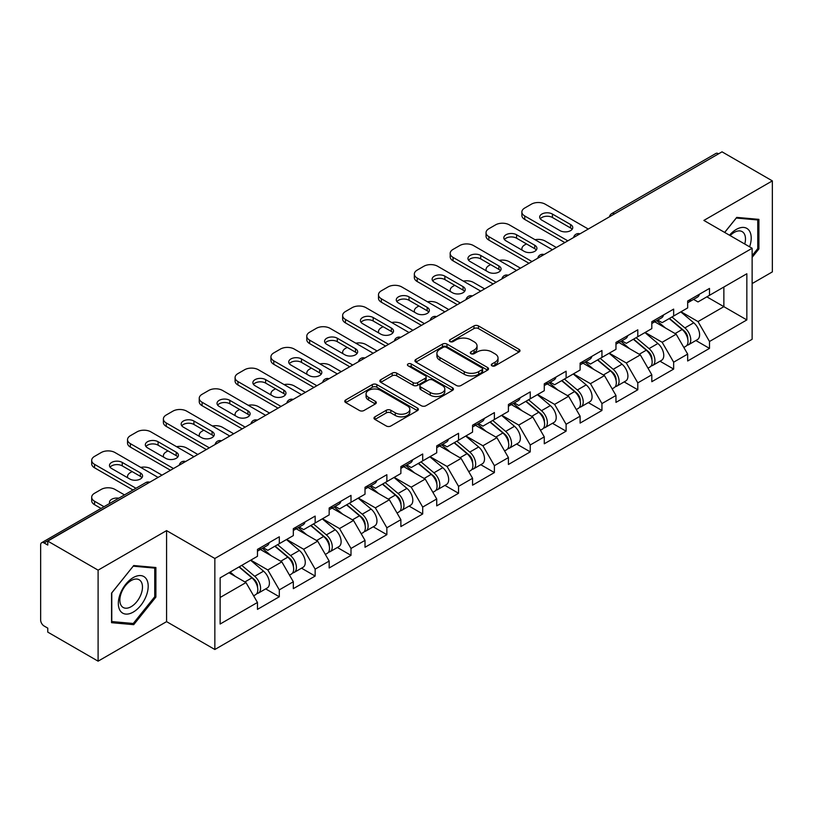 <?xml version="1.0" encoding="UTF-8"?>
<svg xmlns="http://www.w3.org/2000/svg" width="813" height="813" viewBox="0 0 813 813"><rect width="100%" height="100%" fill="white"/><g stroke="black" fill="none" stroke-linecap="round" stroke-linejoin="round"><path stroke-width="1.22" d="M491.936 365.809A2.236 1.291 0 0 0 495.097 365.809L519.06 351.968A3.191 1.839 0 0 0 519.995 350.667A3.191 1.839 0 0 0 519.06 349.366L478.461 325.922A3.191 1.839 0 0 0 473.949 325.922L449.985 339.763A2.236 1.291 0 0 0 449.325 340.667A2.236 1.291 0 0 0 449.985 341.582A2.236 1.291 0 0 0 453.136 341.582L456.245 339.793A10.203 5.894 0 0 1 470.676 339.793L474.06 341.745A10.203 5.894 0 0 1 477.048 345.911A10.203 5.894 0 0 1 474.06 350.078L470.961 351.866A2.236 1.291 0 0 0 470.31 352.781A2.236 1.291 0 0 0 470.961 353.696A2.236 1.291 0 0 0 474.121 353.696L477.221 351.907A10.203 5.894 0 0 1 491.652 351.907L495.036 353.858A10.203 5.894 0 0 1 498.034 358.025A10.203 5.894 0 0 1 495.036 362.192L491.936 363.98A2.236 1.291 0 0 0 491.286 364.895A2.236 1.291 0 0 0 491.936 365.809L491.936 363.98M374.925 416.825A3.191 1.839 0 0 0 373.99 418.126A3.191 1.839 0 0 0 374.925 419.427L386.317 426.002A3.191 1.839 0 0 0 390.829 426.002L417.445 410.636A3.191 1.839 0 0 0 418.38 409.335A3.191 1.839 0 0 0 417.445 408.035L376.836 384.59A3.191 1.839 0 0 0 372.334 384.59L345.708 399.955A3.191 1.839 0 0 0 344.773 401.266A3.191 1.839 0 0 0 345.708 402.567L359.468 410.504A3.191 1.839 0 0 0 363.98 410.504L375.372 403.929A3.191 1.839 0 0 0 376.307 402.628A3.191 1.839 0 0 0 375.372 401.327L368.553 397.384A8.537 4.929 0 0 1 366.053 393.899A8.537 4.929 0 0 1 371.317 389.356A8.537 4.929 0 0 1 380.616 390.423L407.354 405.85A8.537 4.929 0 0 1 409.843 409.335A8.537 4.929 0 0 1 404.579 413.888A8.537 4.929 0 0 1 395.281 412.821L390.829 410.25A3.191 1.839 0 0 0 386.317 410.25L374.925 416.825L374.925 419.427M166.584 530.615L98.099 570.157L47.774 541.102L722.025 151.828L772.35 180.882L703.865 220.425L752.127 248.28L214.845 558.48L166.584 530.615L166.584 621.64L214.845 649.496L214.845 558.48M456.469 385.504A3.191 1.839 0 0 0 460.981 385.504L487.597 370.139A3.191 1.839 0 0 0 488.532 368.838A3.191 1.839 0 0 0 487.597 367.527L446.998 344.092A3.191 1.839 0 0 0 442.485 344.092L415.86 359.458A3.191 1.839 0 0 0 414.925 360.759A3.191 1.839 0 0 0 415.86 362.059L456.469 385.504M408.969 366.287A2.236 1.291 0 0 1 411.236 366.602L411.236 363.95L452.516 387.781A3.191 1.839 0 0 1 453.451 389.081A3.191 1.839 0 0 1 452.516 390.382L425.9 405.758A3.191 1.839 0 0 1 421.388 405.758L380.789 382.313L380.789 379.712A3.191 1.839 0 0 0 379.854 381.012A3.191 1.839 0 0 0 380.789 382.313M380.789 379.712L392.181 373.137A3.191 1.839 0 0 1 396.693 373.137L413.156 382.638A3.191 1.839 0 0 0 417.669 382.638L425.229 378.279A3.191 1.839 0 0 0 426.164 376.978A3.191 1.839 0 0 0 425.229 375.667L408.085 365.769A2.236 1.291 0 0 1 407.425 364.864A2.236 1.291 0 0 1 408.807 363.675A2.236 1.291 0 0 1 411.236 363.95M214.845 649.496L752.127 339.295L752.127 248.28M265.668 588.886L279.306 596.762L279.306 589.862L267.812 569.954L250.811 560.137M279.306 596.762L257.467 609.364L257.467 602.463L220.13 624.028L220.13 577.85L257.467 556.295L257.467 549.395L279.306 536.783L279.306 543.684L293.32 535.594L293.32 528.694L315.149 516.092L315.149 522.993L329.174 514.893L329.174 507.993L351.003 495.391L351.003 502.292L365.017 494.202L365.017 487.302L386.856 474.701L386.856 481.591L400.87 473.501L400.87 466.601L422.699 454L422.699 460.9L436.723 452.8L436.723 445.9L458.552 433.299L458.552 440.199L472.566 432.11L472.566 425.209L494.395 412.608L494.395 419.498L508.42 411.408L508.42 404.508L530.249 391.907L530.249 398.807L544.273 390.707L544.273 383.807L566.102 371.206L566.102 378.106L580.116 370.017L580.116 363.116L601.945 350.515L601.945 357.405L615.969 349.316L615.969 342.415L637.799 329.814L637.799 336.714L651.813 328.615L651.813 321.714L673.652 309.113L673.652 316.013L687.666 307.924L687.666 301.023L709.495 288.422L709.495 295.312L746.842 273.757L746.842 319.926L709.495 341.49L698.011 321.582L680.999 311.765M695.867 340.515L709.495 348.391L709.495 341.49M709.495 348.391L687.666 360.992L687.666 354.092L673.652 362.181L662.158 342.283L645.156 332.466M660.014 361.216L673.652 369.082L673.652 362.181M673.652 369.082L651.813 381.693L651.813 374.793L637.799 382.882L626.305 362.984L609.303 353.167M624.16 381.907L637.799 389.783L637.799 382.882M637.799 389.783L615.969 402.384L615.969 395.484L601.945 403.583L590.462 383.675L573.45 373.858M588.317 402.608L601.945 410.484L601.945 403.583M601.945 410.484L580.116 423.085L580.116 416.185L566.102 424.274L554.608 404.376L537.606 394.559M552.464 423.309L566.102 431.175L566.102 424.274M566.102 431.175L544.273 443.786L544.273 436.886L530.249 444.975L518.755 425.077L501.753 415.26M516.611 444L530.249 451.876L530.249 444.975M530.249 451.876L508.42 464.477L508.42 457.577L494.395 465.676L482.912 445.768L465.9 435.951M480.768 464.701L494.395 472.577L494.395 465.676M494.395 472.577L472.566 485.178L472.566 478.278L458.552 486.367L447.059 466.469L430.057 456.652M444.914 485.402L458.552 493.267L458.552 486.367M458.552 493.267L436.723 505.879L436.723 498.979L422.699 507.068L411.215 487.17L394.203 477.353M409.071 506.093L422.699 513.968L422.699 507.068M422.699 513.968L400.87 526.57L400.87 519.67L386.856 527.769L375.362 507.861L358.36 498.044M373.218 526.794L386.856 534.669L386.856 527.769M386.856 534.669L365.017 547.271L365.017 540.371L351.003 548.46L339.509 528.562L322.507 518.745M337.365 547.495L351.003 555.36L351.003 548.46M351.003 555.36L329.174 567.972L329.174 561.072L315.149 569.161L303.666 549.263L286.654 539.446M301.521 568.185L315.149 576.061L315.149 569.161M315.149 576.061L293.32 588.663L293.32 581.762L279.306 589.862M263.371 547.759L267.812 550.32L279.306 543.684M267.812 569.954L281.826 561.864L260.384 549.486M293.32 581.762L281.826 561.864M299.225 527.058L303.666 529.629L315.149 522.993M303.666 549.263L317.68 541.163L296.237 528.785M329.174 561.072L317.68 541.163M335.068 506.357L339.509 508.928L351.003 502.292M339.509 528.562L353.533 520.472L332.08 508.084M365.017 540.371L353.533 520.472M370.921 485.666L375.362 488.227L386.856 481.591M375.362 507.861L389.376 499.771L367.933 487.394M400.87 519.67L389.376 499.771M406.764 464.965L411.215 467.536L422.699 460.9M411.215 487.17L425.229 479.07L403.776 466.692M436.723 498.979L425.229 479.07M442.618 444.264L447.059 446.835L458.552 440.199M447.059 466.469L461.083 458.38L439.63 445.991M472.566 478.278L461.083 458.38M478.471 423.573L482.912 426.134L494.395 419.498M482.912 445.768L496.926 437.679L475.483 425.301M508.42 457.577L496.926 437.679M514.314 402.872L518.755 405.443L530.249 398.807M518.755 425.077L532.779 416.978L511.326 404.6M544.273 436.886L532.779 416.978M550.167 382.171L554.608 384.742L566.102 378.106M554.608 404.376L568.633 396.287L547.179 383.899M580.116 416.185L568.633 396.287M586.021 361.48L590.462 364.041L601.945 357.405M590.462 383.675L604.476 375.586L583.033 363.208M615.969 395.484L604.476 375.586M621.864 340.779L626.305 343.35L637.799 336.714M626.305 362.984L640.329 354.885L618.876 342.507M651.813 374.793L640.329 354.885M657.717 320.088L662.158 322.649L673.652 316.013M662.158 342.283L676.172 334.194L654.729 321.806M687.666 354.092L676.172 334.194M718.58 153.82L614.476 213.921M613.002 214.764A4.878 2.815 120 0 1 614.242 213.789A4.878 2.815 60 0 0 611.803 213.545L715.907 153.444A4.878 2.815 60 0 1 718.346 153.687M693.57 299.387L698.011 301.948L709.495 295.312M698.011 321.582L723.865 306.664L723.865 287.019L746.842 273.757M706.853 296.847L746.842 319.926M752.127 283.574L772.35 271.898L772.35 180.882M98.099 570.157L98.099 661.172L47.774 632.118L47.774 628.134L44.095 626.01A4.878 2.815 -120 0 1 40.65 620.045L40.65 544.944A4.878 2.815 -120 0 1 41.656 542.718A4.878 2.815 -120 0 1 44.095 542.962L47.774 545.076L47.774 541.102M98.099 661.172L166.584 621.64M220.13 597.484L245.983 582.565L228.971 572.748M257.467 602.463L245.983 582.565M752.127 257.375L758.905 248.941L758.905 219.368L736.73 217.386L724.647 232.416M155.893 567.515L133.718 565.533L111.544 593.124L111.544 622.687L133.718 624.669L155.893 597.077L155.893 567.515M492.83 366.124L495.036 364.844A10.203 5.894 0 0 0 498.034 360.677L498.034 358.025M477.048 345.911L477.048 348.564A10.203 5.894 0 0 1 474.06 352.73L471.855 354.011M519.019 351.999L478.461 328.574A3.191 1.839 0 0 0 473.949 328.574L450.869 341.897M487.556 370.159L446.998 346.745A3.191 1.839 0 0 0 442.485 346.745L415.91 362.09M481.957 369.742A2.236 1.291 0 0 0 482.607 368.838A2.236 1.291 0 0 0 481.957 367.923L446.317 347.344A2.236 1.291 0 0 0 443.156 347.344L439.884 349.234A10.203 5.894 0 0 0 436.896 353.401A10.203 5.894 0 0 0 439.884 357.568L464.253 371.632A10.203 5.894 0 0 0 478.684 371.632L481.957 369.742L481.957 372.395A2.236 1.291 0 0 0 482.607 371.49L482.607 368.838M436.896 353.401L436.896 356.053A10.203 5.894 0 0 0 439.884 360.22L439.884 357.568M481.957 372.395L478.684 374.285A10.203 5.894 0 0 1 464.253 374.285L439.884 360.22M380.83 382.334L392.181 375.789L392.181 373.137M426.164 376.978L426.164 379.63A3.191 1.839 0 0 1 425.229 380.931L417.669 385.291A3.191 1.839 0 0 1 413.156 385.291L396.693 375.789A3.191 1.839 0 0 0 392.181 375.789M411.236 366.602L452.475 390.413M430.24 392.506A8.537 4.929 0 0 0 439.548 393.573A8.537 4.929 0 0 0 444.813 389.021A8.537 4.929 0 0 0 442.313 385.535L432.892 380.098A3.191 1.839 0 0 0 428.38 380.098L420.829 384.458A3.191 1.839 0 0 0 419.894 385.769A3.191 1.839 0 0 0 420.829 387.069L430.24 392.506L430.24 395.159A8.537 4.929 0 0 0 439.548 396.226A8.537 4.929 0 0 0 444.813 391.673L444.813 389.021M419.894 385.769L419.894 388.421A3.191 1.839 0 0 0 420.829 389.722L420.829 387.069M430.24 395.159L420.829 389.722M409.843 409.335L409.843 411.988A8.537 4.929 0 0 1 404.579 416.541A8.537 4.929 0 0 1 395.281 415.473L390.829 412.902A3.191 1.839 0 0 0 386.317 412.902L374.966 419.457M366.053 393.899L366.053 396.561A8.537 4.929 0 0 0 368.553 400.037L368.553 397.384M375.332 403.959L368.553 400.037M417.404 410.667L376.836 387.242A3.191 1.839 0 0 0 372.334 387.242L345.759 402.587M757.757 248.27L758.905 248.941M154.744 596.417L155.893 597.077M131.381 623.317L133.718 624.669M684.932 331.552L683.327 330.627M686.985 345.22A10.721 6.189 -120 0 0 688.55 344.742A10.721 6.189 -120 0 0 690.471 337.243A10.721 6.189 -120 0 0 684.892 327.903L671.955 316.989M688.55 344.742L697.391 339.631A10.721 6.189 -120 0 0 699.322 332.141A10.721 6.189 -120 0 0 693.733 322.791L680.806 311.887M669.465 318.432L684.221 330.881A6.504 3.75 60 0 1 687.727 338.889M556.336 247.487L545.188 241.055A9.746 5.63 0 0 0 535.066 239.723M526.458 243.9L524.731 244.896A9.746 5.63 0 0 0 521.875 248.88A9.746 5.63 0 0 0 522.139 250.17M683.835 347.456L685.786 346.328A10.721 6.189 -120 0 0 687.717 338.838A10.721 6.189 -120 0 0 682.127 329.499L669.201 318.584M665.471 328.005L656.741 320.647M540.289 218.829A7.48 4.319 180 0 1 552.423 217.498L570.584 227.986A7.48 4.319 180 0 1 572.149 229.307M564.832 242.579L524.731 219.429A9.746 5.63 180 0 1 521.875 215.445L521.875 212A9.746 5.63 0 0 0 524.731 215.973L524.731 219.429M690.542 299.357A10.721 6.189 60 0 1 688.55 302.284A10.721 6.189 60 0 1 687.666 302.649M699.393 294.255A10.721 6.189 60 0 1 697.391 297.172L688.55 302.284M521.875 212A9.746 5.63 0 0 1 524.731 208.016L531.397 204.165A9.746 5.63 0 0 1 545.188 204.165L588.277 229.042M567.82 240.851L524.731 215.973M552.423 214.053L570.584 224.53A7.48 4.319 180 0 1 572.769 227.589A7.48 4.319 180 0 1 568.155 231.573A7.48 4.319 180 0 1 560.015 230.638L541.854 220.15A7.48 4.319 180 0 1 539.669 217.101A7.48 4.319 180 0 1 544.283 213.118A7.48 4.319 180 0 1 552.423 214.053L552.423 217.498M749.586 246.817A21.128 12.195 120 0 0 736.273 229.439A21.128 12.195 120 0 0 729.505 235.221M744.749 244.022A15.996 9.238 120 0 0 742.178 231.634A15.996 9.238 120 0 0 734.18 232.427A15.996 9.238 120 0 0 730.155 235.597M724.698 232.447L736.273 218.047L757.757 219.957L757.757 248.605L752.127 255.617M756.334 219.134L757.757 219.957M120.324 610.929A21.128 12.195 120 0 0 140.73 605.461A21.128 12.195 120 0 0 146.198 578.744A21.128 12.195 120 0 0 125.791 584.212A21.128 12.195 120 0 0 120.324 610.929M121.371 605.807A15.996 9.238 120 0 0 123.17 607.474A15.996 9.238 120 0 0 138.047 600.014A15.996 9.238 120 0 0 140.964 581.437A15.996 9.238 120 0 0 139.165 579.771A15.996 9.238 120 0 0 124.277 587.24A15.996 9.238 120 0 0 121.371 605.807M133.261 566.183L154.744 568.104L154.744 596.752L133.261 623.48L111.777 621.569L111.777 592.911L133.22 566.163M153.322 567.281L154.744 568.104M649.079 352.253L647.473 351.318M651.142 365.921A10.721 6.189 -120 0 0 652.697 365.433A10.721 6.189 -120 0 0 654.628 357.944A10.721 6.189 -120 0 0 649.038 348.604L636.112 337.69M652.697 365.433L661.548 360.332A10.721 6.189 -120 0 0 663.469 352.832A10.721 6.189 -120 0 0 657.89 343.493L644.953 332.578M633.612 339.123L648.368 351.572A6.504 3.75 60 0 1 651.874 359.58M520.483 268.188L509.334 261.745A9.746 5.63 0 0 0 499.223 260.414M490.605 264.601L488.887 265.597A9.746 5.63 0 0 0 486.032 269.581A9.746 5.63 0 0 0 486.286 270.861M647.991 368.157L649.943 367.029A10.721 6.189 -120 0 0 651.863 359.539A10.721 6.189 -120 0 0 646.284 350.19L633.347 339.285M629.618 348.706L620.888 341.348M613.236 372.943L611.62 372.019M615.289 386.622A10.721 6.189 -120 0 0 616.854 386.134A10.721 6.189 -120 0 0 618.774 378.645A10.721 6.189 -120 0 0 613.195 369.295L600.258 358.391M616.854 386.134L625.695 381.023A10.721 6.189 -120 0 0 627.626 373.533A10.721 6.189 -120 0 0 622.036 364.194L609.1 353.279M597.768 359.824L612.524 372.273A6.504 3.75 60 0 1 616.03 380.281M484.629 288.879L473.491 282.446A9.746 5.63 0 0 0 463.369 281.115M454.762 285.302L453.034 286.298A9.746 5.63 0 0 0 450.178 290.271A9.746 5.63 0 0 0 450.443 291.562M612.138 388.858L614.089 387.73A10.721 6.189 -120 0 0 616.02 380.23A10.721 6.189 -120 0 0 610.431 370.891L597.504 359.976M593.775 369.407L585.045 362.039M577.382 393.644L575.777 392.72M579.435 407.313A10.721 6.189 -120 0 0 581 406.835A10.721 6.189 -120 0 0 582.931 399.335A10.721 6.189 -120 0 0 577.342 389.996L564.405 379.082M581 406.835L589.842 401.724A10.721 6.189 -120 0 0 591.773 394.234A10.721 6.189 -120 0 0 586.193 384.884L573.256 373.98M561.915 380.525L576.671 392.974A6.504 3.75 60 0 1 580.177 400.982M448.786 309.58L437.638 303.147A9.746 5.63 0 0 0 427.516 301.816M418.908 305.993L417.191 306.989A9.746 5.63 0 0 0 414.335 310.973A9.746 5.63 0 0 0 414.589 312.263M576.285 409.549L578.246 408.421A10.721 6.189 -120 0 0 580.167 400.931A10.721 6.189 -120 0 0 574.588 391.592L561.651 380.677M557.921 390.098L549.192 382.74M541.529 414.345L539.923 413.411M543.592 428.014A10.721 6.189 -120 0 0 545.147 427.526A10.721 6.189 -120 0 0 547.078 420.036A10.721 6.189 -120 0 0 541.488 410.697L528.562 399.783M545.147 427.526L553.999 422.425A10.721 6.189 -120 0 0 555.919 414.925A10.721 6.189 -120 0 0 550.34 405.585L537.403 394.671M526.062 401.216L540.818 413.665A6.504 3.75 60 0 1 544.334 421.673M412.933 330.281L401.785 323.838A9.746 5.63 0 0 0 391.673 322.507M383.065 326.694L381.338 327.69A9.746 5.63 0 0 0 378.482 331.674A9.746 5.63 0 0 0 378.736 332.954M540.442 430.25L542.393 429.122A10.721 6.189 -120 0 0 544.324 421.632A10.721 6.189 -120 0 0 538.734 412.282L525.798 401.378M522.068 410.799L513.338 403.441M505.686 435.036L504.08 434.112M507.739 448.715A10.721 6.189 -120 0 0 509.304 448.227A10.721 6.189 -120 0 0 511.225 440.737A10.721 6.189 -120 0 0 505.645 431.388L492.708 420.484M509.304 448.227L518.145 443.115A10.721 6.189 -120 0 0 520.076 435.626A10.721 6.189 -120 0 0 514.487 426.286L501.56 415.372M490.219 421.917L504.975 434.366A6.504 3.75 60 0 1 508.481 442.374M377.08 350.972L365.941 344.539A9.746 5.63 0 0 0 355.82 343.208M347.212 347.395L345.484 348.391A9.746 5.63 0 0 0 342.629 352.364A9.746 5.63 0 0 0 342.893 353.655M504.588 450.951L506.54 449.823A10.721 6.189 -120 0 0 508.471 442.323A10.721 6.189 -120 0 0 502.881 432.983L489.954 422.069M486.225 431.5L477.495 424.132M504.436 239.53A7.48 4.319 180 0 1 516.58 238.199L534.73 248.676A7.48 4.319 180 0 1 536.295 250.008M528.989 263.28L488.887 240.12A9.746 5.63 180 0 1 486.032 236.146L486.032 232.691A9.746 5.63 0 0 0 488.887 236.674L488.887 240.12M654.699 320.058A10.721 6.189 60 0 1 652.697 322.985A10.721 6.189 60 0 1 651.813 323.34M663.54 314.946A10.721 6.189 60 0 1 661.548 317.873L652.697 322.985M486.032 232.691A9.746 5.63 0 0 1 488.887 228.717L495.554 224.866A9.746 5.63 0 0 1 509.334 224.866L552.423 249.743M531.976 261.552L488.887 236.674M516.58 234.754L534.73 245.231A7.48 4.319 180 0 1 536.926 248.28A7.48 4.319 180 0 1 532.302 252.274A7.48 4.319 180 0 1 524.161 251.339L506.001 240.851A7.48 4.319 180 0 1 503.816 237.803A7.48 4.319 180 0 1 508.43 233.819A7.48 4.319 180 0 1 516.58 234.754L516.58 238.199M468.593 260.221A7.48 4.319 180 0 1 480.727 258.9L498.877 269.377A7.48 4.319 180 0 1 500.452 270.709M493.135 283.971L453.034 260.821A9.746 5.63 180 0 1 450.178 256.837L450.178 253.392A9.746 5.63 0 0 0 453.034 257.375L453.034 260.821M618.845 340.759A10.721 6.189 60 0 1 616.854 343.675A10.721 6.189 60 0 1 615.969 344.041M627.697 335.647A10.721 6.189 60 0 1 625.695 338.574L616.854 343.675M450.178 253.392A9.746 5.63 0 0 1 453.034 249.408L459.701 245.567A9.746 5.63 0 0 1 473.491 245.567L516.58 270.444M496.123 282.243L453.034 257.375M480.727 255.445L498.877 265.932A7.48 4.319 180 0 1 501.072 268.981A7.48 4.319 180 0 1 496.458 272.965A7.48 4.319 180 0 1 488.308 272.03L470.158 261.552A7.48 4.319 180 0 1 467.963 258.504A7.48 4.319 180 0 1 472.577 254.51A7.48 4.319 180 0 1 480.727 255.445L480.727 258.9M432.74 280.922A7.48 4.319 180 0 1 444.874 279.591L463.034 290.078A7.48 4.319 180 0 1 464.599 291.4M457.282 304.672L417.191 281.522A9.746 5.63 180 0 1 414.335 277.538L414.335 274.093A9.746 5.63 0 0 0 417.191 278.066L417.191 281.522M582.992 361.45A10.721 6.189 60 0 1 581 364.376A10.721 6.189 60 0 1 580.116 364.742M591.844 356.348A10.721 6.189 60 0 1 589.842 359.265L581 364.376M414.335 274.093A9.746 5.63 0 0 1 417.191 270.109L423.847 266.258A9.746 5.63 0 0 1 437.638 266.258L480.727 291.135M460.27 302.944L417.191 278.066M444.874 276.146L463.034 286.623A7.48 4.319 180 0 1 465.219 289.682A7.48 4.319 180 0 1 460.605 293.666A7.48 4.319 180 0 1 452.465 292.731L434.305 282.243A7.48 4.319 180 0 1 432.12 279.194A7.48 4.319 180 0 1 436.733 275.211A7.48 4.319 180 0 1 444.874 276.146L444.874 279.591M396.886 301.623A7.48 4.319 180 0 1 409.03 300.292L427.181 310.769A7.48 4.319 180 0 1 428.746 312.101M421.439 325.363L381.338 302.212A9.746 5.63 180 0 1 378.482 298.239L378.482 294.784A9.746 5.63 0 0 0 381.338 298.767L381.338 302.212M547.149 382.151A10.721 6.189 60 0 1 545.147 385.077A10.721 6.189 60 0 1 544.273 385.433M555.99 377.039A10.721 6.189 60 0 1 553.999 379.966L545.147 385.077M378.482 294.784A9.746 5.63 0 0 1 381.338 290.81L388.004 286.959A9.746 5.63 0 0 1 401.785 286.959L444.874 311.836M424.427 323.645L381.338 298.767M409.03 296.847L427.181 307.324A7.48 4.319 180 0 1 429.376 310.373A7.48 4.319 180 0 1 424.762 314.367A7.48 4.319 180 0 1 416.612 313.432L398.461 302.944A7.48 4.319 180 0 1 396.266 299.895A7.48 4.319 180 0 1 400.88 295.912A7.48 4.319 180 0 1 409.03 296.847L409.03 300.292M361.043 322.314A7.48 4.319 180 0 1 373.177 320.993L391.338 331.47A7.48 4.319 180 0 1 392.903 332.802M385.586 346.064L345.484 322.913A9.746 5.63 180 0 1 342.629 318.93L342.629 315.485A9.746 5.63 0 0 0 345.484 319.468L345.484 322.913M511.296 402.852A10.721 6.189 60 0 1 509.304 405.768A10.721 6.189 60 0 1 508.42 406.134M520.147 397.74A10.721 6.189 60 0 1 518.145 400.667L509.304 405.768M342.629 315.485A9.746 5.63 0 0 1 345.484 311.501L352.151 307.66A9.746 5.63 0 0 1 365.941 307.66L409.03 332.527M388.573 344.336L345.484 319.468M373.177 317.537L391.338 328.025A7.48 4.319 180 0 1 393.522 331.074A7.48 4.319 180 0 1 388.909 335.058A7.48 4.319 180 0 1 380.758 334.123L362.608 323.645A7.48 4.319 180 0 1 360.413 320.596A7.48 4.319 180 0 1 365.037 316.603A7.48 4.319 180 0 1 373.177 317.537L373.177 320.993M469.833 455.737L468.227 454.813M471.896 469.406A10.721 6.189 -120 0 0 473.451 468.928A10.721 6.189 -120 0 0 475.381 461.428A10.721 6.189 -120 0 0 469.792 452.089L456.855 441.174M473.451 468.928L482.302 463.817A10.721 6.189 -120 0 0 484.223 456.327A10.721 6.189 -120 0 0 478.644 446.977L465.707 436.073M454.365 442.618L469.121 455.067A6.504 3.75 60 0 1 472.627 463.075M341.236 371.673L330.088 365.24A9.746 5.63 0 0 0 319.966 363.909M311.359 368.086L309.641 369.082A9.746 5.63 0 0 0 306.786 373.065A9.746 5.63 0 0 0 307.04 374.356M468.735 471.642L470.697 470.514A10.721 6.189 -120 0 0 472.617 463.024A10.721 6.189 -120 0 0 467.038 453.684L454.101 442.77M450.372 452.191L441.642 444.833M325.19 343.015A7.48 4.319 180 0 1 337.324 341.684L355.484 352.171A7.48 4.319 180 0 1 357.049 353.492M349.742 366.765L309.641 343.614A9.746 5.63 180 0 1 306.786 339.631L306.786 336.186A9.746 5.63 0 0 0 309.641 340.159L309.641 343.614M475.442 423.543A10.721 6.189 60 0 1 473.451 426.469A10.721 6.189 60 0 1 472.566 426.835M484.294 418.441A10.721 6.189 60 0 1 482.302 421.358L473.451 426.469M306.786 336.186A9.746 5.63 0 0 1 309.641 332.202L316.298 328.35A9.746 5.63 0 0 1 330.088 328.35L373.177 353.228M352.73 365.037L309.641 340.159M337.324 338.238L355.484 348.716A7.48 4.319 180 0 1 357.669 351.775A7.48 4.319 180 0 1 353.055 355.759A7.48 4.319 180 0 1 344.915 354.824L326.755 344.336A7.48 4.319 180 0 1 324.57 341.287A7.48 4.319 180 0 1 329.184 337.304A7.48 4.319 180 0 1 337.324 338.238L337.324 341.684M433.99 476.438L432.374 475.503M436.042 490.107A10.721 6.189 -120 0 0 437.597 489.619A10.721 6.189 -120 0 0 439.528 482.129A10.721 6.189 -120 0 0 433.939 472.79L421.012 461.875M437.597 489.619L446.449 484.518A10.721 6.189 -120 0 0 448.38 477.018A10.721 6.189 -120 0 0 442.79 467.678L429.853 456.764M418.522 463.308L433.268 475.757A6.504 3.75 60 0 1 436.784 483.765M305.383 392.374L294.245 385.931A9.746 5.63 0 0 0 284.123 384.6M275.516 388.787L273.788 389.783A9.746 5.63 0 0 0 270.932 393.766A9.746 5.63 0 0 0 271.186 395.047M432.892 492.343L434.843 491.215A10.721 6.189 -120 0 0 436.774 483.725A10.721 6.189 -120 0 0 431.185 474.375L418.248 463.471M414.518 472.892L405.799 465.534M289.337 363.716A7.48 4.319 180 0 1 301.481 362.385L319.631 372.862A7.48 4.319 180 0 1 321.196 374.193M313.889 387.455L273.788 364.305A9.746 5.63 180 0 1 270.932 360.332L270.932 356.877A9.746 5.63 0 0 0 273.788 360.86L273.788 364.305M439.599 444.244A10.721 6.189 60 0 1 437.597 447.17A10.721 6.189 60 0 1 436.723 447.526M448.441 439.132A10.721 6.189 60 0 1 446.449 442.059L437.597 447.17M270.932 356.877A9.746 5.63 0 0 1 273.788 352.903L280.455 349.051A9.746 5.63 0 0 1 294.245 349.051L337.324 373.929M316.877 385.738L273.788 360.86M301.481 358.94L319.631 369.417A7.48 4.319 180 0 1 321.826 372.466A7.48 4.319 180 0 1 317.212 376.46A7.48 4.319 180 0 1 309.062 375.525L290.912 365.037A7.48 4.319 180 0 1 288.717 361.988A7.48 4.319 180 0 1 293.33 358.005A7.48 4.319 180 0 1 301.481 358.94L301.481 362.385M398.136 497.129L396.531 496.204M400.189 510.808A10.721 6.189 -120 0 0 401.754 510.32A10.721 6.189 -120 0 0 403.675 502.83A10.721 6.189 -120 0 0 398.096 493.481L385.159 482.576M401.754 510.32L410.595 505.208A10.721 6.189 -120 0 0 412.526 497.719A10.721 6.189 -120 0 0 406.937 488.379L394.01 477.465M382.669 484.009L397.425 496.458A6.504 3.75 60 0 1 400.931 504.467M269.54 413.065L258.392 406.632A9.746 5.63 0 0 0 248.27 405.301M239.662 409.488L237.935 410.484A9.746 5.63 0 0 0 235.079 414.457A9.746 5.63 0 0 0 235.343 415.748M397.039 513.044L398.99 511.916A10.721 6.189 -120 0 0 400.921 504.416A10.721 6.189 -120 0 0 395.331 495.076L382.405 484.162M378.675 493.593L369.945 486.225M253.493 384.407A7.48 4.319 180 0 1 265.627 383.086L283.788 393.563A7.48 4.319 180 0 1 285.353 394.894M278.036 408.156L237.935 385.006A9.746 5.63 180 0 1 235.079 381.023L235.079 377.578A9.746 5.63 0 0 0 237.935 381.561L237.935 385.006M403.746 464.945A10.721 6.189 60 0 1 401.754 467.861A10.721 6.189 60 0 1 400.87 468.227M412.598 459.833A10.721 6.189 60 0 1 410.595 462.76L401.754 467.861M235.079 377.578A9.746 5.63 0 0 1 237.935 373.594L244.601 369.752A9.746 5.63 0 0 1 258.392 369.752L301.481 394.62M281.024 406.429L237.935 381.561M265.627 379.63L283.788 390.118A7.48 4.319 180 0 1 285.973 393.167A7.48 4.319 180 0 1 281.359 397.151A7.48 4.319 180 0 1 273.209 396.216L255.058 385.738A7.48 4.319 180 0 1 252.873 382.689A7.48 4.319 180 0 1 257.487 378.695A7.48 4.319 180 0 1 265.627 379.63L265.627 383.086M362.283 517.83L360.677 516.905M364.346 531.499A10.721 6.189 -120 0 0 365.901 531.021A10.721 6.189 -120 0 0 367.832 523.521A10.721 6.189 -120 0 0 362.242 514.182L349.305 503.267M365.901 531.021L374.752 525.909A10.721 6.189 -120 0 0 376.673 518.42A10.721 6.189 -120 0 0 371.094 509.07L358.157 498.166M346.816 504.71L361.572 517.159A6.504 3.75 60 0 1 365.078 525.168M233.687 433.766L222.538 427.333A9.746 5.63 0 0 0 212.417 426.002M203.809 430.179L202.091 431.175A9.746 5.63 0 0 0 199.236 435.158A9.746 5.63 0 0 0 199.49 436.449M361.185 533.735L363.147 532.606A10.721 6.189 -120 0 0 365.067 525.117A10.721 6.189 -120 0 0 359.488 515.777L346.551 504.863M342.822 514.283L334.092 506.926M217.64 405.108A7.48 4.319 180 0 1 229.784 403.776L247.935 414.264A7.48 4.319 180 0 1 249.5 415.585M242.193 428.858L202.091 405.707A9.746 5.63 180 0 1 199.236 401.724L199.236 398.279A9.746 5.63 0 0 0 202.091 402.252L202.091 405.707M367.893 485.635A10.721 6.189 60 0 1 365.901 488.562A10.721 6.189 60 0 1 365.017 488.928M376.744 480.534A10.721 6.189 60 0 1 374.752 483.45L365.901 488.562M199.236 398.279A9.746 5.63 0 0 1 202.091 394.295L208.748 390.443A9.746 5.63 0 0 1 222.538 390.443L265.627 415.321M245.18 427.13L202.091 402.252M229.784 400.331L247.935 410.809A7.48 4.319 180 0 1 250.119 413.868A7.48 4.319 180 0 1 245.506 417.852A7.48 4.319 180 0 1 237.366 416.917L219.205 406.429A7.48 4.319 180 0 1 217.02 403.38A7.48 4.319 180 0 1 221.634 399.396A7.48 4.319 180 0 1 229.784 400.331L229.784 403.776M326.44 538.531L324.824 537.596M328.493 552.2A10.721 6.189 -120 0 0 330.048 551.712A10.721 6.189 -120 0 0 331.978 544.222A10.721 6.189 -120 0 0 326.389 534.883L313.462 523.968M330.048 551.712L338.899 546.61A10.721 6.189 -120 0 0 340.83 539.11A10.721 6.189 -120 0 0 335.241 529.771L322.304 518.857M310.973 525.401L325.718 537.85A6.504 3.75 60 0 1 329.235 545.858M197.833 454.467L186.695 448.024A9.746 5.63 0 0 0 176.573 446.693M167.966 450.88L166.238 451.876A9.746 5.63 0 0 0 163.383 455.859A9.746 5.63 0 0 0 163.637 457.14M325.342 554.436L327.293 553.307A10.721 6.189 -120 0 0 329.224 545.818A10.721 6.189 -120 0 0 323.635 536.468L310.698 525.564M306.968 534.984L298.249 527.627M181.797 425.809A7.48 4.319 180 0 1 193.931 424.477L212.081 434.955A7.48 4.319 180 0 1 213.646 436.286M206.339 449.548L166.238 426.398A9.746 5.63 180 0 1 163.383 422.425L163.383 418.969A9.746 5.63 0 0 0 166.238 422.953L166.238 426.398M332.05 506.336A10.721 6.189 60 0 1 330.048 509.263A10.721 6.189 60 0 1 329.174 509.619M340.891 501.225A10.721 6.189 60 0 1 338.899 504.151L330.048 509.263M163.383 418.969A9.746 5.63 0 0 1 166.238 414.996L172.905 411.144A9.746 5.63 0 0 1 186.695 411.144L229.784 436.022M209.327 447.831L166.238 422.953M193.931 421.032L212.081 431.51A7.48 4.319 180 0 1 214.276 434.559A7.48 4.319 180 0 1 209.663 438.553A7.48 4.319 180 0 1 201.512 437.607L183.362 427.13A7.48 4.319 180 0 1 181.167 424.081A7.48 4.319 180 0 1 185.781 420.087A7.48 4.319 180 0 1 193.931 421.032L193.931 424.477M290.587 559.222L288.981 558.297M292.639 572.901A10.721 6.189 -120 0 0 294.204 572.413A10.721 6.189 -120 0 0 296.125 564.923A10.721 6.189 -120 0 0 290.546 555.574L277.609 544.669M294.204 572.413L303.046 567.301A10.721 6.189 -120 0 0 304.977 559.811A10.721 6.189 -120 0 0 299.387 550.472L286.461 539.558M275.119 546.102L289.875 558.551A6.504 3.75 60 0 1 293.381 566.559M161.99 475.158L150.842 468.725A9.746 5.63 0 0 0 140.72 467.394M132.113 471.581L130.385 472.577A9.746 5.63 0 0 0 127.529 476.55A9.746 5.63 0 0 0 127.793 477.841M289.489 575.137L291.44 574.008A10.721 6.189 -120 0 0 293.371 566.509A10.721 6.189 -120 0 0 287.782 557.169L274.855 546.255M271.125 555.686L262.396 548.318M145.944 446.5A7.48 4.319 180 0 1 158.078 445.178L176.238 455.656A7.48 4.319 180 0 1 177.803 456.987M170.486 470.249L130.385 447.099A9.746 5.63 180 0 1 127.529 443.115L127.529 439.67A9.746 5.63 0 0 0 130.385 443.654L130.385 447.099M296.196 527.037A10.721 6.189 60 0 1 294.204 529.954A10.721 6.189 60 0 1 293.32 530.32M305.048 521.926A10.721 6.189 60 0 1 303.046 524.852L294.204 529.954M127.529 439.67A9.746 5.63 0 0 1 130.385 435.687L137.051 431.845A9.746 5.63 0 0 1 150.842 431.845L193.931 456.713M173.474 468.522L130.385 443.654M158.078 441.723L176.238 452.211A7.48 4.319 180 0 1 178.423 455.26A7.48 4.319 180 0 1 173.809 459.243A7.48 4.319 180 0 1 165.669 458.308L147.509 447.831A7.48 4.319 180 0 1 145.324 444.772A7.48 4.319 180 0 1 149.938 440.788A7.48 4.319 180 0 1 158.078 441.723L158.078 445.178M254.733 579.923L253.128 578.998M256.796 593.592A10.721 6.189 -120 0 0 258.351 593.114A10.721 6.189 -120 0 0 260.282 585.614A10.721 6.189 -120 0 0 254.693 576.275L241.756 565.36M258.351 593.114L267.203 588.002A10.721 6.189 -120 0 0 269.123 580.512A10.721 6.189 -120 0 0 263.544 571.163L250.607 560.259M239.266 566.803L254.022 579.252A6.504 3.75 60 0 1 257.528 587.26M118.8 498.176A7.48 4.319 0 0 0 109.47 502.363A7.48 4.319 0 0 0 109.704 503.43M124.48 494.904L114.989 489.426A9.746 5.63 0 0 0 101.208 489.426L94.542 493.267A9.746 5.63 0 0 0 91.686 497.251A9.746 5.63 0 0 0 94.542 501.235L94.542 504.68L101.036 508.43M104.023 506.712L94.542 501.235M253.646 595.827L255.597 594.699A10.721 6.189 -120 0 0 257.518 587.21A10.721 6.189 -120 0 0 251.939 577.87L239.002 566.956M235.272 576.376L230.16 572.067M94.542 504.68A9.746 5.63 180 0 1 91.686 500.696L91.686 497.251M110.09 467.201A7.48 4.319 180 0 1 122.235 465.869L140.385 476.357A7.48 4.319 180 0 1 141.95 477.678M132.986 489.995L94.542 467.8A9.746 5.63 180 0 1 91.686 463.817L91.686 460.371A9.746 5.63 0 0 0 94.542 464.345L94.542 467.8M260.353 547.728A10.721 6.189 60 0 1 258.351 550.655A10.721 6.189 60 0 1 257.467 551.021M269.194 542.627A10.721 6.189 60 0 1 267.203 545.543L258.351 550.655M91.686 460.371A9.746 5.63 0 0 1 94.542 456.388L101.208 452.536A9.746 5.63 0 0 1 114.989 452.536L158.078 477.414M135.974 488.267L94.542 464.345M122.235 462.424L140.385 472.902A7.48 4.319 180 0 1 142.58 475.961A7.48 4.319 180 0 1 137.956 479.944A7.48 4.319 180 0 1 129.816 479.009L111.655 468.522A7.48 4.319 180 0 1 109.47 465.473A7.48 4.319 180 0 1 114.084 461.489A7.48 4.319 180 0 1 122.235 462.424L122.235 465.869M148.433 482.983L44.095 542.962M149.44 482.404A4.878 2.815 -60 0 0 148.2 482.851A4.878 2.815 -120 0 0 145.761 482.617L41.656 542.718M577.159 235.465A4.878 2.815 120 0 1 578.399 234.479A4.878 2.815 -60 0 1 579.628 234.032M541.306 256.166A4.878 2.815 120 0 1 542.545 255.18A4.878 2.815 -60 0 1 543.785 254.733M505.462 276.857A4.878 2.815 120 0 1 506.692 275.881A4.878 2.815 -60 0 1 507.932 275.434M469.609 297.558A4.878 2.815 120 0 1 470.849 296.572A4.878 2.815 -60 0 1 472.079 296.125M433.756 318.249A4.878 2.815 120 0 1 434.996 317.273A4.878 2.815 -60 0 1 436.235 316.826M397.913 338.95A4.878 2.815 120 0 1 399.142 337.974A4.878 2.815 -60 0 1 400.382 337.527M362.059 359.651A4.878 2.815 120 0 1 363.299 358.665A4.878 2.815 -60 0 1 364.539 358.218M326.206 380.342A4.878 2.815 120 0 1 327.446 379.366A4.878 2.815 -60 0 1 328.686 378.919M290.363 401.043A4.878 2.815 120 0 1 291.593 400.067A4.878 2.815 -60 0 1 292.832 399.62M254.51 421.744A4.878 2.815 120 0 1 255.749 420.758A4.878 2.815 -60 0 1 256.989 420.311M218.656 442.435A4.878 2.815 120 0 1 219.896 441.459A4.878 2.815 -60 0 1 221.136 441.012M182.813 463.136A4.878 2.815 120 0 1 184.053 462.16A4.878 2.815 -60 0 1 185.283 461.713M495.036 364.844L495.036 362.192M470.961 353.696L470.961 351.866M474.06 352.73L474.06 350.078M449.985 341.582L449.985 339.763M473.949 328.574L473.949 325.922M478.461 328.574L478.461 325.922M519.06 351.968L519.06 349.366M415.86 362.059L415.86 359.458M442.485 346.745L442.485 344.092M446.998 346.745L446.998 344.092M487.597 370.139L487.597 367.527M464.253 374.285L464.253 371.632M478.684 374.285L478.684 371.632M396.693 375.789L396.693 373.137M413.156 385.291L413.156 382.638M417.669 385.291L417.669 382.638M425.229 380.931L425.229 378.279M452.516 390.382L452.516 387.781M386.317 412.902L386.317 410.25M390.829 412.902L390.829 410.25M395.281 415.473L395.281 412.821M375.372 403.929L375.372 401.327M345.708 402.567L345.708 399.955M372.334 387.242L372.334 384.59M376.836 387.242L376.836 384.59M417.445 410.636L417.445 408.035M684.892 327.903L693.733 322.791M675.085 333.564L682.127 329.499M570.584 224.53L570.584 227.986M649.038 348.604L657.89 343.493M639.242 354.265L646.284 350.19M613.195 369.295L622.036 364.194M603.388 374.956L610.431 370.891M577.342 389.996L586.193 384.884M567.535 395.657L574.588 391.592M541.488 410.697L550.34 405.585M531.692 416.358L538.734 412.282M505.645 431.388L514.487 426.286M495.839 437.048L502.881 432.983M534.73 245.231L534.73 248.676M498.877 265.932L498.877 269.377M463.034 286.623L463.034 290.078M427.181 307.324L427.181 310.769M391.338 328.025L391.338 331.47M469.792 452.089L478.644 446.977M459.985 457.749L467.038 453.684M355.484 348.716L355.484 352.171M433.939 472.79L442.79 467.678M424.142 478.451L431.185 474.375M319.631 369.417L319.631 372.862M398.096 493.481L406.937 488.379M388.289 499.141L395.331 495.076M283.788 390.118L283.788 393.563M362.242 514.182L371.094 509.07M352.446 519.842L359.488 515.777M247.935 410.809L247.935 414.264M326.389 534.883L335.241 529.771M316.592 540.543L323.635 536.468M212.081 431.51L212.081 434.955M290.546 555.574L299.387 550.472M280.739 561.234L287.782 557.169M176.238 452.211L176.238 455.656M254.693 576.275L263.544 571.163M244.896 581.935L251.939 577.87M140.385 472.902L140.385 476.357M611.803 213.545A4.878 4.878 0 0 0 609.465 216.807M579.954 233.849A4.878 4.878 0 0 0 573.612 237.508M544.11 254.54A4.878 4.878 0 0 0 537.769 258.209M508.257 275.241A4.878 4.878 0 0 0 501.916 278.9M472.404 295.942A4.878 4.878 0 0 0 466.062 299.601M436.561 316.633A4.878 4.878 0 0 0 430.219 320.302M400.707 337.334A4.878 4.878 0 0 0 394.366 340.993M364.864 358.035A4.878 4.878 0 0 0 358.513 361.694M329.011 378.726A4.878 4.878 0 0 0 322.67 382.395M293.158 399.427A4.878 4.878 0 0 0 286.816 403.085M257.315 420.128A4.878 4.878 0 0 0 250.963 423.786M221.461 440.819A4.878 4.878 0 0 0 215.12 444.487M185.608 461.52A4.878 4.878 0 0 0 179.267 465.178M149.765 482.221A4.878 4.878 0 0 0 145.761 482.617M521.875 250.018L521.875 248.88M486.032 270.719L486.032 269.581M450.178 291.41L450.178 290.271M414.335 312.111L414.335 310.973M378.482 332.812L378.482 331.674M342.629 353.503L342.629 352.364M306.786 374.204L306.786 373.065M270.932 394.905L270.932 393.766M235.079 415.595L235.079 414.457M199.236 436.296L199.236 435.158M163.383 456.997L163.383 455.859M127.529 477.688L127.529 476.55"/></g></svg>
